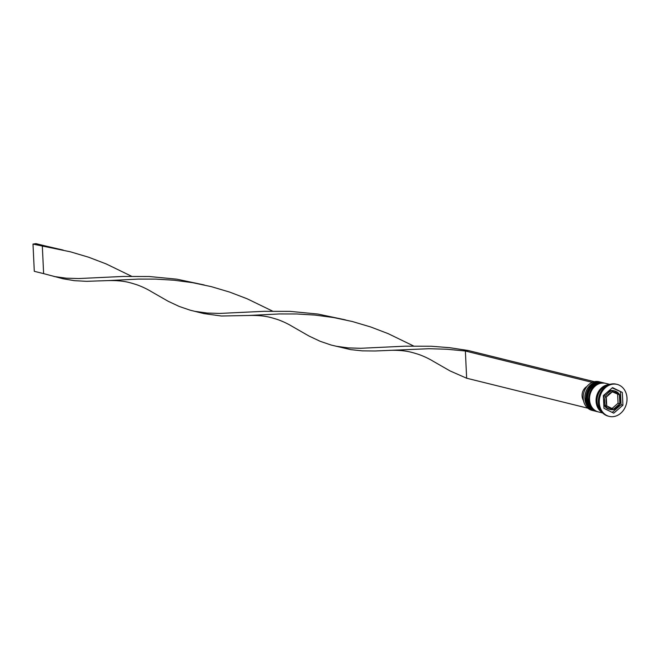 <?xml version="1.0" encoding="UTF-8"?>
<svg xmlns="http://www.w3.org/2000/svg" width="660" height="660" viewBox="0 0 660 660"><rect width="100%" height="100%" fill="white"/><g stroke="black" fill="none" stroke-linecap="round" stroke-linejoin="round"><path stroke-width="0.99" d="M606.301 397.039L606.713 405.883L613.486 409.216L619.839 403.705L619.427 394.87L613.586 391.974L612.653 391.537L606.301 397.039M619.732 403.837A9.537 7.936 -76.1 0 1 610.294 409.513A9.537 7.936 -76.1 0 1 604.56 401.585A9.537 7.936 -76.1 0 1 614.872 391L613.561 390.671A9.537 7.936 103.9 0 0 607.431 392.057M606.367 392.972A9.537 7.936 103.9 0 0 603.496 398.376M600.806 382.165L599.123 381.744A14.734 12.259 103.9 0 0 583.192 398.104A14.734 12.259 103.9 0 0 592.053 410.355L593.728 410.776A14.734 12.259 -76.1 0 1 584.867 398.516A14.734 12.259 -76.1 0 1 600.806 382.165A14.734 12.259 -76.1 0 1 601.359 382.313M597.094 411.584A14.734 12.259 -76.1 0 1 596.533 411.469A14.734 12.259 -76.1 0 1 587.672 399.209A14.734 12.259 -76.1 0 1 603.611 382.849A14.734 12.259 -76.1 0 1 604.156 383.006M617.1 384.4L616.159 384.17A16.467 13.703 103.9 0 0 598.356 402.451A16.467 13.703 103.9 0 0 608.256 416.147L609.188 416.377A16.467 13.703 103.9 0 0 627 398.096A16.467 13.703 103.9 0 0 617.1 384.4A16.467 13.703 103.9 0 0 599.288 402.683A16.467 13.703 103.9 0 0 609.188 416.377M603.611 382.849L602.671 382.627A14.734 12.259 103.9 0 0 586.74 398.978A14.734 12.259 103.9 0 0 595.601 411.238L596.533 411.469M609.807 384.384L605.476 383.311A14.734 12.259 103.9 0 0 589.537 399.671A14.734 12.259 103.9 0 0 598.397 411.931L602.729 412.995M609.048 384.64A14.734 12.259 103.9 0 0 596.079 401.288A14.734 12.259 103.9 0 0 602.184 412.417M607.736 385.217A14.734 12.259 103.9 0 0 597.011 401.519A14.734 12.259 103.9 0 0 601.285 411.296M622.322 392.436L612.538 387.626L603.364 395.579L603.966 408.342L613.742 413.16L622.924 405.207L622.322 392.436L612.208 387.915M594.289 410.891A14.734 12.259 -76.1 0 1 593.728 410.776M612.216 412.409L621.06 404.745L620.458 391.974M621.06 404.745L622.924 405.207M603.76 404.019A9.537 7.936 103.9 0 0 608.99 409.183L610.294 409.513C616.621 409.876 620.111 406.387 620.771 399.019C620.375 394.779 618.412 392.098 614.872 391M612.373 391.834L619.427 394.87M617.628 394.424L618.049 403.26L619.839 403.705M618.049 403.26L612.026 408.482M586.955 386.471A9.191 7.648 103.9 0 0 583.481 400.504M594.363 381.695L468.278 350.518L465.366 351.004L446.869 349.239L429.008 348.711L375.111 350.988L362.431 350.873L350.683 349.627L331.138 345.04L320.166 341.294L309.061 336.072L291.976 326.279C291.365 325.842 284.774 321.956 277.084 319.366C270.584 317.419 264.248 315.026 248.317 315.488L221.422 316.008L204.047 313.632L190.13 310.175L179.157 306.43L168.052 301.207L150.967 291.415C150.356 290.977 143.764 287.092 136.075 284.501C129.575 282.554 123.238 280.162 107.308 280.624L86.625 281.317L74.44 280.682L63.038 278.767L43.626 273.628L42.339 246.411L45.259 245.924L63.212 250.09M592.243 382.379L465.366 351.004L466.653 378.221L450.07 370.936L432.985 361.144C432.374 360.707 425.782 356.821 418.093 354.23C411.592 352.283 405.257 349.891 389.326 350.353M587.812 408.185L466.653 378.221M345.229 319.82L317.905 314.053L290.202 311.38L264.074 311.314L219.697 313.426L207.273 313.054L195.088 311.363M413.572 345.98L388.179 333.655L370.664 326.956L352.39 321.527L333.712 317.559L315.059 315.084L296.827 313.978L279.403 313.954L248.317 315.488M131.554 276.251L106.161 263.926L88.646 257.227L70.372 251.798L33 244.101L35.92 243.623L45.259 245.924M468.278 350.518L449.584 347.68L431.211 346.244L405.083 346.178L360.707 348.29L348.282 347.919L336.097 346.228M204.22 284.955L176.896 279.188L149.193 276.515L123.065 276.449L78.688 278.561L66.264 278.19L54.079 276.499M272.563 311.116L247.17 298.79L229.655 292.091L211.382 286.663L192.703 282.695L174.05 280.219L155.818 279.114L138.394 279.089L107.308 280.624M43.626 273.628L34.287 271.318L33 244.101M602.019 382.462A14.734 12.259 103.9 0 0 601.928 382.437A14.734 12.259 103.9 0 0 585.989 398.797A14.734 12.259 103.9 0 0 594.85 411.048A14.734 12.259 103.9 0 0 594.949 411.073M602.11 382.486L601.928 382.437C592.185 381.909 586.822 387.329 585.824 398.698C586.418 405.232 589.429 409.349 594.85 411.048L595.039 411.097A14.734 12.259 -76.1 0 1 586.179 398.838A14.734 12.259 -76.1 0 1 602.11 382.486L602.398 382.561M604.824 383.155A14.734 12.259 103.9 0 0 604.725 383.13A14.734 12.259 103.9 0 0 588.794 399.49A14.734 12.259 103.9 0 0 597.655 411.741A14.734 12.259 103.9 0 0 597.745 411.766M604.915 383.179L604.725 383.13C594.99 382.602 589.619 388.022 588.629 399.391C589.223 405.925 592.235 410.041 597.655 411.741L597.836 411.79A14.734 12.259 -76.1 0 1 588.976 399.531A14.734 12.259 -76.1 0 1 604.915 383.179L605.195 383.254M606.424 398.178A8.498 7.07 103.9 0 0 605.995 401.577A8.498 7.07 103.9 0 0 606.738 404.778M611.919 392.246A8.498 7.07 103.9 0 0 607.175 396.363M618.643 394.465A8.498 7.07 103.9 0 0 613.586 391.974M619.864 402.608A8.498 7.07 103.9 0 0 620.293 399.209A8.498 7.07 103.9 0 0 619.55 396.008M601.821 411.988A14.561 12.119 -76.1 0 1 596.219 401.263A14.561 12.119 -76.1 0 1 608.528 384.854M607.645 406.321A8.498 7.07 103.9 0 0 612.703 408.812M614.369 408.532A8.498 7.07 103.9 0 0 619.113 404.423M348.348 320.694L342.053 319.143"/></g></svg>
